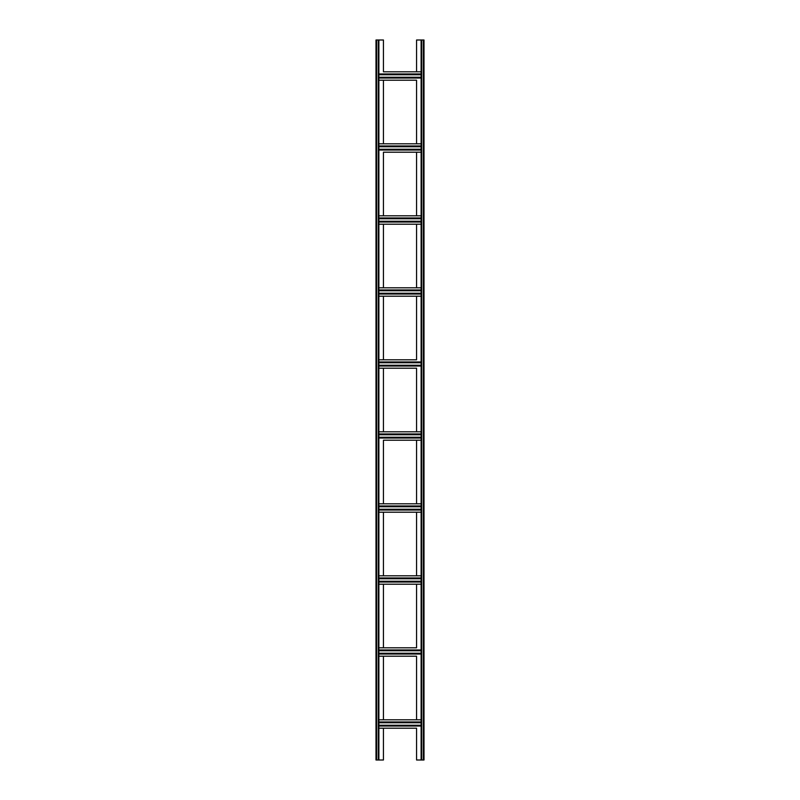 <?xml version="1.0" encoding="UTF-8"?>
<svg xmlns="http://www.w3.org/2000/svg" width="800" height="800" viewBox="0 0 800 800"><rect width="100%" height="100%" fill="white"/><g stroke="black" fill="none" stroke-linecap="round" stroke-linejoin="round"><path stroke-width="1.2" d="M421.12 760L416.56 760L416.56 728.2L378.88 728.2L383.44 728.2L383.44 760L376 760L376 40L383.44 40L383.44 71.8L421.12 71.8L416.56 71.8L416.56 40L424 40L424 760L421.12 760L421.12 40M416.56 80.2L416.56 143.8L421.12 143.8L378.88 143.8L383.44 143.8L383.44 80.2L378.88 80.2L416.56 80.2M383.44 215.8L383.44 152.2L421.12 152.2L416.56 152.2L416.56 215.8M416.56 224.2L416.56 287.8M416.56 296.2L416.56 359.8L378.88 359.8L383.44 359.8L383.44 296.2M416.56 368.2L416.56 431.8L421.12 431.8L378.88 431.8L383.44 431.8L383.44 368.2L378.88 368.2L416.56 368.2M383.44 503.8L383.44 440.2L421.12 440.2L416.56 440.2L416.56 503.8M416.56 512.2L416.56 575.8M416.56 584.2L416.56 647.8L378.88 647.8L383.44 647.8L383.44 584.2M416.56 656.2L416.56 719.8L421.12 719.8L378.88 719.8L383.44 719.8L383.44 656.2L378.88 656.2L416.56 656.2M383.44 224.2L383.44 287.8M383.44 512.2L383.44 575.8M378.88 40L378.88 760M378.88 726.04L421.12 726.04M378.88 721.96L421.12 721.96M378.88 654.04L421.12 654.04M378.88 649.96L421.12 649.96M378.88 584.2L421.12 584.2M378.88 582.04L421.12 582.04M378.88 577.96L421.12 577.96M378.88 575.8L421.12 575.8M378.88 512.2L421.12 512.2M378.88 510.04L421.12 510.04M378.88 505.96L421.12 505.96M378.88 503.8L421.12 503.8M378.88 438.04L421.12 438.04M378.88 433.96L421.12 433.96M378.88 366.04L421.12 366.04M378.88 361.96L421.12 361.96M378.88 296.2L421.12 296.2M378.88 294.04L421.12 294.04M378.88 289.96L421.12 289.96M378.88 287.8L421.12 287.8M378.88 224.2L421.12 224.2M378.88 222.04L421.12 222.04M378.88 217.96L421.12 217.96M378.88 215.8L421.12 215.8M378.88 150.04L421.12 150.04M378.88 145.96L421.12 145.96M378.88 73.96L421.12 73.96M378.88 78.04L421.12 78.04M421.7 40L421.7 760M423.42 40L423.42 760M376.58 40L376.58 760M378.3 40L378.3 760M378.88 725.25L421.12 725.25M378.88 722.75L421.12 722.75M378.88 653.25L421.12 653.25M378.88 650.75L421.12 650.75M378.88 581.25L421.12 581.25M378.88 578.75L421.12 578.75M378.88 509.25L421.12 509.25M378.88 506.75L421.12 506.75M378.88 437.25L421.12 437.25M378.88 434.75L421.12 434.75M378.88 365.25L421.12 365.25M378.88 362.75L421.12 362.75M378.88 293.25L421.12 293.25M378.88 290.75L421.12 290.75M378.88 221.25L421.12 221.25M378.88 218.75L421.12 218.75M378.88 149.25L421.12 149.25M378.88 146.75L421.12 146.75M378.88 74.75L421.12 74.75M378.88 77.25L421.12 77.25"/></g></svg>
